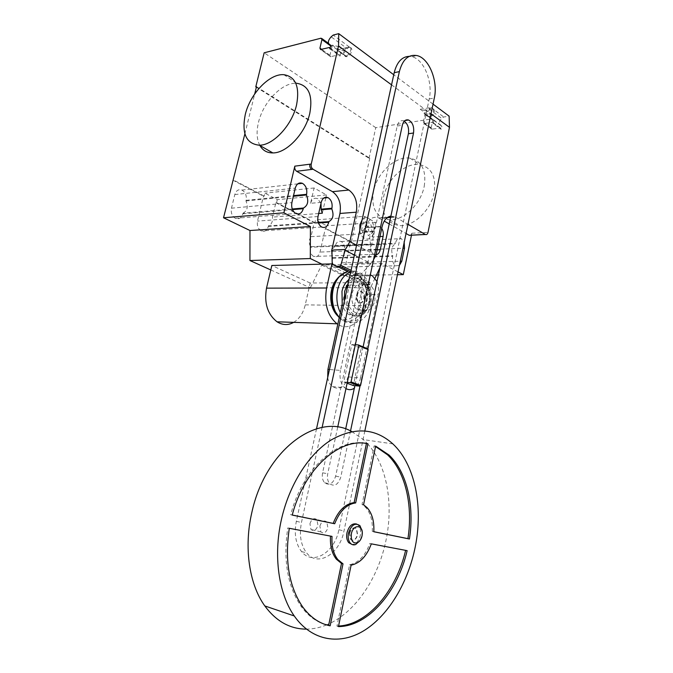 <?xml version="1.0" encoding="UTF-8"?>
<svg xmlns="http://www.w3.org/2000/svg" width="673" height="673" viewBox="0 0 673 673"><rect width="100%" height="100%" fill="white"/><g stroke="black" fill="none" stroke-linecap="round" stroke-linejoin="round"><path stroke-width="0.5" stroke-dasharray="3.37 2.52" d="M349.371 533.218C351.054 528.229 353.359 526.766 356.286 528.81L357.371 534.791C355.689 539.805 353.375 541.269 350.423 539.182L349.371 533.218M349.674 533.294C351.365 528.305 353.67 526.833 356.589 528.877L357.674 534.867C355.992 539.881 353.678 541.344 350.726 539.258L349.674 533.294M356.648 524.04L358.482 525.394C360.45 527.859 361.056 531.19 360.307 535.388C358.785 541.185 356.034 544.221 352.063 544.491M362.082 531.056L361.83 535.75L359.946 540.629M309.942 523.754C311.624 518.976 313.938 517.587 316.874 519.581L317.967 525.344C316.293 530.147 313.971 531.535 311.002 529.491L309.942 523.754M319.868 526.135C321.551 521.306 323.864 519.893 326.8 521.903L327.886 527.725C326.212 532.579 323.89 533.983 320.92 531.931L319.868 526.135M351.794 431.57L363.42 439.612L367.458 443.675M367.483 443.692C386.588 464.648 393.663 502.689 386.209 539.292C378.781 577.51 355.243 613.162 326.649 624.864M292.217 515.072L290.694 514.71L292.225 515.022M365.523 443.372C337.871 437.551 302.757 468.299 290.694 514.71M375.635 446.098L374.121 445.871L362.04 504.447L365.675 507.417C370.646 513.179 372.85 521.171 372.27 531.376L373.784 531.687M375.551 446.502L374.121 445.871M363.555 504.758L362.04 504.447M373.784 531.729L372.27 531.376M407.14 550.649L369.814 543.481C365.279 555.713 358.541 562.805 349.598 564.765L336.946 626.083L338.578 626.025M371.319 543.851L369.814 543.481M351.113 565.177L349.598 564.765M338.46 626.588L336.946 626.083M330.502 536.112L287.792 527.918C283.03 559.843 287.421 585.922 300.966 606.154C307.62 615.341 315.486 621.381 324.579 624.275M332.025 536.398L330.51 536.019M289.314 528.297L287.792 527.918M326.523 624.923C319.852 627.665 313.138 629.07 306.383 629.129M347.293 382.357L343.752 382.037L351.802 344.576L361.208 348.421L353.317 385.52M347.1 383.257L343.752 382.037M367.736 348.791L361.208 348.421M351.802 344.576L355.344 344.761M360.518 377.94L378.176 294.513L365.658 294.463L348.008 376.863L360.518 377.94C359.449 382.626 357.388 386.058 354.326 388.228M346.301 285.31L342.204 304.07C343.499 308.831 345.703 312.322 348.807 314.535C357.195 318.464 363.176 314.543 366.743 302.774C368.367 292.217 365.927 284.41 359.424 279.362C355.638 277.158 351.895 277.444 348.21 280.22L346.301 285.31L358.86 285.243C361.006 277.537 364.816 274.096 370.301 274.912M376.989 281.541C378.68 285.596 379.076 289.92 378.176 294.513M358.86 285.243L340.471 370.411L329.45 369.527M345.964 388.582L344.837 387.774C340.647 383.711 339.192 377.915 340.471 370.411M365.658 294.463C366.936 286.126 365.002 279.976 359.862 276.014C356.025 273.919 352.501 274.786 349.279 278.605M327.692 377.561C328.39 381.515 329.93 384.519 332.311 386.563C339.444 390.483 344.677 387.253 348.008 376.863M345.661 429.021L335.642 476.164C333.101 483.685 329.434 485.889 324.638 482.785C322.51 480.337 321.829 477.006 322.594 472.808L397.196 126.028C398.34 121.813 400.418 120.08 403.438 120.82L404.254 121.207M337.711 427.128L327.726 473.758C326.96 477.981 327.642 481.321 329.77 483.786C334.557 486.899 338.225 484.678 340.765 477.115L350.524 430.956M360.047 385.932L367.853 349.009M363.109 346.889L354.873 385.663M364.859 430.88L343.979 530.963C339.924 553.702 317.934 567.566 306.661 552.954C300.814 545.239 299.081 535.094 301.462 522.526L322.106 427.456M316.52 428.785L296.339 521.297C293.958 533.79 295.691 543.885 301.546 551.566C312.819 566.119 334.817 552.365 338.864 529.735L429.206 98.931C433.126 82.182 423.99 59.266 411.884 56.709L409.277 56.347M374.71 301.134C375.828 293.832 374.18 288.423 369.763 284.906C364.211 282.424 360.206 285.175 357.75 293.167C356.623 300.36 358.204 305.752 362.478 309.319C368.181 312.003 372.262 309.277 374.71 301.134M352.105 293.15C354.553 285.201 358.558 282.467 364.118 284.931C368.543 288.431 370.192 293.815 369.082 301.083C366.625 309.168 362.545 311.885 356.833 309.218C352.551 305.66 350.978 300.309 352.105 293.15M364.295 298.846C364.774 295.741 364.076 293.436 362.2 291.931C359.794 290.854 358.07 292.023 357.018 295.447C356.539 298.526 357.22 300.823 359.071 302.345C361.502 303.464 363.243 302.295 364.295 298.846M356.454 295.447C357.506 292.023 359.231 290.854 361.637 291.931C363.513 293.436 364.211 295.741 363.731 298.837C362.68 302.286 360.947 303.456 358.516 302.337C356.665 300.823 355.975 298.526 356.454 295.447M369.326 302.076C374.264 282.248 352.046 271.177 347.891 292.082C342.961 312.743 365.683 322.628 369.326 302.076M370.007 302.598C371.589 291.737 368.947 284.056 362.082 279.539C354.671 277.066 349.396 281.062 346.259 291.527C344.66 302.757 347.394 310.531 354.469 314.855C361.914 316.958 367.088 312.869 370.007 302.598M344.307 301.403C345.325 307.46 347.714 311.86 351.457 314.594L353.207 315.578C360.955 317.757 366.356 313.5 369.384 302.808C371 292.57 368.72 284.847 362.537 279.64L361.14 278.815C356.446 276.771 352.189 278.1 348.37 282.795M340.336 312.6L346.713 320.264C355.958 327.086 367.988 318.909 370.739 304.633C372.901 290.5 369.612 280.086 360.871 273.381C357.607 271.438 354.217 270.983 350.717 272.027M339.259 317.547L342.187 320.129C351.432 326.927 363.47 318.783 366.221 304.566C368.383 290.5 365.094 280.128 356.345 273.457C353.561 271.799 350.667 271.227 347.655 271.749L340.715 275.299M339.217 317.723C348.076 326.203 360.98 318.716 363.74 304.204C367.567 288.389 357.615 270.336 346.023 272.969M338.41 316.562C346.612 323.789 358.145 316.798 360.669 303.658C364.741 287.287 352.644 269.427 341.186 275.804L336.853 279.177M347.941 271.699L370.15 282.559L365.195 305.744C362.066 321.871 348.564 331.461 337.779 324.302M293.68 322.359C299.426 318.825 303.287 312.987 305.248 304.852L310.177 283.022L370.15 282.559M310.177 283.022L271.825 265.499M283.855 74.695L296.877 83.317C282.5 81.837 263.034 102.136 258.449 122.545C256.27 131.849 256.758 139.504 259.904 145.503M383.568 197.122C387.068 178.984 405.474 162.151 419.817 164.675C431.603 167.468 436.382 176.78 434.152 192.604C430.88 210.405 413.315 226.851 399.56 225.606C386.344 223.352 381.011 213.854 383.568 197.122M424.234 186.27C426.531 170.277 421.778 160.906 409.975 158.163C395.615 155.707 377.107 172.818 373.523 191.14C370.89 208.033 376.19 217.589 389.423 219.793C403.203 220.971 420.886 204.264 424.234 186.27M399.375 265.49L395.749 265.801C393.074 263.909 392.048 260.745 392.67 256.32L392.796 255.715C390.828 250.213 391.661 246.234 395.303 243.786L395.43 243.189C396.557 239.193 398.509 237.662 401.276 238.604L404.187 242.423M335.171 246.444C331.503 248.758 330.67 252.51 332.664 257.7L332.538 258.272C331.924 262.445 332.967 265.423 335.676 267.206C338.569 268.191 340.597 266.735 341.758 262.84L344.467 250.558C345.072 246.293 343.979 243.29 341.177 241.531C338.384 240.656 336.424 242.112 335.297 245.881L335.171 246.444L395.303 243.786M332.664 257.7L392.796 255.715M242.987 213.206C247.386 210.826 248.379 206.737 245.956 200.949L246.108 200.335C246.84 195.582 245.452 192.158 241.952 190.064C238.536 188.978 236.156 190.476 234.81 194.564L231.462 208.193C230.73 212.794 232.017 216.168 235.348 218.313C238.923 219.591 241.414 218.094 242.835 213.821L242.987 213.206L292.259 208.992M245.956 200.949L293.369 196.272M373.608 259.467L371.589 262.958L360.417 274.929L358.759 275.669L350.406 271.572M351.087 270.336L360.417 274.929M356.572 245.191L374.634 254.655M357.725 264.279L359.719 263.278L357.573 264.287L351.491 275.779L332.252 266.415L336.904 266.306M351.491 275.779L358.759 275.669M332.252 266.415L332.184 263.993M390.609 217.446L395.463 217.11L390.904 216.092M387.135 217.69L378.638 217.943C372.573 215.915 368.308 219.154 365.826 227.659L357.994 264.413M359.719 263.278L371.589 262.958M310.993 236.66L360.753 233.91L364.589 216.327L315.519 219.869L314.871 222.704L314.165 222.755L310.993 236.66C308.924 239.714 308.747 243.054 310.489 246.697L310.354 247.277C309.715 251.542 310.808 254.604 313.643 256.472C316.68 257.515 318.809 256.051 320.028 252.072L325.311 228.593L326.018 228.551L326.649 225.749L315.519 219.869M381.742 228.408L379.681 226.523C376.779 225.539 374.735 227.079 373.557 231.15L373.422 231.764C369.595 234.229 368.711 238.301 370.798 243.979L310.489 246.697M373.422 231.764L362.856 232.37L362.991 231.756C364.169 227.726 366.213 226.195 369.124 227.171C372.051 229.106 373.195 232.362 372.548 236.946L380.001 236.56M360.753 233.91L362.856 232.37M370.798 243.979L370.663 244.593C370.015 249.128 371.092 252.383 373.91 254.369L376.106 254.773M318.228 222.376L268.451 225.842C271.564 224.496 272.901 221.594 272.456 217.118L275.863 202.691L276.578 202.623L277.268 199.679L264.893 193.151L264.186 196.121L263.471 196.196L257.515 221.097C256.808 225.59 258.037 228.862 261.2 230.915C264.59 232.109 266.962 230.62 268.308 226.448L268.451 225.842M318.682 213.484L272.456 217.118M321.206 202.363L310.581 203.313L314.098 187.986L326.464 194.926L325.942 197.223M325.799 197.854L322.325 213.198M326.464 194.926L277.268 199.679M314.098 187.986L264.893 193.151M364.589 216.327L375.652 222.536L372.548 236.946M375.652 222.536L326.649 225.749M310.581 203.313C311.885 199.09 314.156 197.534 317.404 198.636L321.013 203.221M314.871 222.704L276.578 202.623M275.863 202.691L314.165 222.755M232.799 180.128L263.471 196.196M264.186 196.121L233.506 180.036M398.037 271.909L381.852 263.53L321.66 265.086L310.346 287.834L370.554 287.665L321.913 264.153M381.852 263.53L379.959 267.585M374.996 278.185L370.554 287.665M270.782 269.949L310.346 287.834M379.21 218.237L384.224 221.089M389.23 223.941L406.046 233.497M395.463 217.11L407.956 224.361M321.66 265.086L343.314 275.526L350.692 241.893L351.399 241.859L326.018 228.551M397.449 274.719L378.386 275.005M376.468 275.03L343.314 275.526M325.311 228.593L350.692 241.893M411.481 235.214L411.884 233.228L410.673 235.256M256.489 86.699L369.755 158.197L369.04 158.29L256.354 87.229M244.896 133.784L254.705 93.951M351.399 241.859L369.755 158.197M345.081 51.19L338.426 49.592L349.287 46.975L347.218 48.675L350.137 47.598C353.939 47.934 350.583 56.549 346.637 56.574L346.073 56.734C344.113 56.086 343.785 54.235 345.081 51.19L338.956 46.706C337.653 49.768 337.981 51.619 339.932 52.267L340.816 52.671L340.016 56.153L329.997 48.902M420.238 109.278L430.913 107.487L428.928 108.942L431.78 108.117C435.557 108.664 432.529 116.496 428.625 116.294L428.07 116.404C426.102 115.68 425.715 113.939 426.892 111.171L420.238 109.278L425.235 112.921L423.923 113.131L432.159 118.869L432.789 120.189L431.2 127.836L431.856 129.174L440.529 128.005L441.194 129.351L441.841 126.213L441.017 125.624C438.451 124.009 438.703 121.611 441.766 118.414L443.734 116.993L449.127 116.143M369.04 158.29L375.761 127.66L432.159 118.869M428.928 108.942L429.727 109.539C426.64 112.795 426.379 115.226 428.945 116.833L429.424 116.875C433.336 117.085 436.356 109.262 432.579 108.715L429.727 109.539L441.766 118.414M430.913 107.487L443.734 116.993M428.625 116.294L441.496 125.674M428.903 116.429L433.9 120.072L433.303 123.647L441.194 129.351M433.303 123.647L432.638 122.293L424.293 123.521L423.3 122.175L431.2 127.836M428.07 116.404L433.075 120.046C431.107 119.314 430.712 117.582 431.889 114.831L426.892 111.171M433.075 120.046L433.9 120.072M424.284 113.14L424.915 114.46L423.3 122.175M431.889 114.831L425.235 112.921M433.042 104.13L393.755 74.762M391.551 84.84L431.023 113.796M375.761 127.66L264.161 52.797M340.016 56.153L339.402 54.732L330.552 56.7L329.947 55.295L331.915 46.824L330.965 45.461L332.302 45.133L338.426 49.592M349.287 46.975L333.219 35.072M347.218 48.675L346.242 47.951C342.994 51.661 342.641 54.294 345.173 55.851L345.661 55.867C349.607 55.834 352.972 47.211 349.161 46.883L346.242 47.951L331.141 36.813M346.915 56.709L340.774 52.233M346.637 56.574L330.822 45.057M338.956 46.706L332.302 45.133M364 222.788L365.658 221.627L367.399 226.851L370.764 224.471L371.605 226.994L368.24 229.375L369.973 234.566L368.333 235.727L366.6 230.536L363.193 232.942L362.343 230.418L365.75 228.012L364 222.788M359.777 230.503C361.266 240.951 371.715 242.07 373.633 232.219C375.896 222.586 367.29 213.299 362.066 220.004M322.594 472.808L327.726 473.758M335.642 476.164L340.765 477.115M397.196 126.028L402.345 125.228M338.864 529.735L343.979 530.963M429.206 98.931L434.312 98.039M296.339 521.297L301.462 522.526M305.248 304.852L365.195 305.744M341.758 262.84L400.267 261.225M332.538 258.272L392.67 256.32M344.467 250.558L402.976 248.236M335.297 245.881L395.43 243.189M234.81 194.564L295.27 188.095M231.462 208.193L291.889 202.623M242.835 213.821L292.503 209.614M246.108 200.335L293.521 195.624M354.419 255.05L371.042 263.547M365.826 227.659L382.113 226.658M370.663 244.593L310.354 247.277M377.158 249.834L320.028 252.072M317.993 216.529L257.515 221.097M318.438 222.99L268.308 226.448M373.557 231.15L362.991 231.756M411.884 233.228L428.011 232.37M433.959 120.484L441.841 126.213M440.176 128.005L432.285 122.293M432.201 129.174L424.293 123.521M424.915 114.46L432.789 120.189M431.797 118.869L423.923 113.131M321.004 38.201L330.965 45.461M340.816 52.671L345.173 55.851M329.03 47.505L339.041 54.757M320.878 49.508L330.897 56.675M329.947 55.295L321.618 49.322M331.915 46.824L330.687 45.932M360.005 525.748L358.482 525.394M362.293 533.664L362.15 533.024M326.8 521.903L316.874 519.581M392.855 443.894L363.42 439.612M367.189 507.736L365.675 507.417M302.488 606.651L300.966 606.154M320.92 531.931L311.002 529.491M359.862 276.014L372.396 275.837M332.311 386.563L344.837 387.774M324.638 482.785L329.77 483.786M403.438 120.82L404.936 120.585M301.546 551.566L306.661 552.954M411.884 56.709L417.024 55.59M364.118 284.931L369.763 284.906M356.833 309.218L362.478 309.319M361.637 291.931L362.2 291.931M358.516 302.337L359.071 302.345M351.929 314.897L353.367 315.561C369.006 322.308 377.612 288.372 362.537 279.64M359.424 279.362L362.074 279.337M356.345 273.457L360.871 273.381M341.186 275.804L342.734 274.071M342.187 320.129L346.713 320.264M348.807 314.535L351.457 314.594M409.975 158.163L419.817 164.675M389.423 219.793L399.56 225.606M335.676 267.206L395.749 265.801M341.177 241.531L401.276 238.604M235.348 218.313L295.767 213.459M241.952 190.064L297.744 183.864M390.685 217.101L394.891 216.807M373.91 254.369L313.643 256.472M323.772 198.039L317.404 198.636M321.652 227.011L261.2 230.915M387.665 217.312L378.638 217.943M379.681 226.523L369.124 227.171M441.017 125.624L428.945 116.833M428.693 116.294L441.572 125.674M440.529 128.005L432.638 122.293M431.856 129.174L423.948 123.512M431.78 108.117L432.579 108.715M346.713 56.582L330.796 44.982M329.391 47.48L329.947 47.884M330.191 48.061L339.402 54.732M330.552 56.7L320.533 49.533M350.137 47.598L349.161 46.883M339.932 52.267L346.073 56.734M321.374 38.176L321.887 38.554M328.416 43.308L331.335 45.436"/><path stroke-width="1.01" d="M352.063 544.491L348.707 542.69C346.805 540.217 346.233 536.903 346.982 532.764C348.976 525.95 352.206 523.047 356.648 524.04M359.946 540.629L355.689 544.533C353.586 545.281 351.76 544.794 350.229 543.069C348.328 540.587 347.756 537.273 348.505 533.125C351.314 524.814 355.151 522.357 360.005 525.748L362.082 531.056M351.382 533.756C353.073 524.326 362.898 524.385 362.293 533.664L362.04 535.859C361.191 539.443 359.55 541.782 357.119 542.892C352.669 543.498 350.759 540.453 351.382 533.756M306.383 629.129C290.063 629.078 276.208 621.347 264.8 605.927C249.094 584.214 243.744 547.3 251.803 512.633C265.381 449.337 318.077 412.002 351.794 431.57M281.356 519.817C289.205 484.526 308.857 454.023 331.007 440.058C354.553 426.749 375.172 428.028 392.855 443.894C414.736 464.185 423.384 505.936 415.376 546.224C408.519 581.253 389.524 614.171 365.077 629.936C340.706 645.567 312.053 641.52 294.261 615.963C278.572 593.729 273.238 555.654 281.356 519.817M334.691 523.745L292.217 515.072C304.415 468.029 340.159 437.189 367.938 443.759L355.664 502.924C346.671 504.186 339.688 511.127 334.691 523.745L333.177 523.392C338.166 510.79 345.156 503.867 354.141 502.605L366.423 443.532L365.523 443.372M355.664 502.924L354.141 502.605M367.938 443.759L366.423 443.532M292.225 515.022L333.177 523.392M409.42 539.006L373.784 531.729C374.356 521.508 372.161 513.507 367.189 507.736L363.555 504.758L375.635 446.098L389.095 455.083C406.913 472.051 414.661 505.591 409.42 539.006L407.922 538.661C413.163 505.288 405.407 471.79 387.581 454.839L375.551 446.502M373.784 531.687L407.922 538.661M371.319 543.851L407.14 550.649C397.844 591.449 368.4 626.479 338.46 626.588L351.113 565.177C360.055 563.208 366.793 556.1 371.319 543.851M338.578 626.025C367.996 624.737 396.456 590.297 405.617 550.363M343.011 563.865L330.149 625.831C319.414 623.635 310.194 617.242 302.488 606.651C288.944 586.393 284.553 560.273 289.314 528.297L332.025 536.398C331.461 546.089 333.396 553.812 337.829 559.566L343.011 563.865L341.497 563.452L336.315 559.162C331.89 553.425 329.955 545.744 330.502 536.112M330.149 625.831L328.634 625.318L341.497 563.452M324.579 624.275L328.634 625.318M347.1 383.257L353.317 385.52L359.836 386.125L360.602 385.393L368.173 349.607L367.736 348.791L358.33 344.921L358.768 345.737L368.173 349.607M358.768 345.737L351.054 381.894L350.28 382.634L359.836 386.125M350.28 382.634L347.293 382.357M351.054 381.894L360.602 385.393M355.344 344.761L358.33 344.921M370.301 274.912L372.396 275.837L376.989 281.541M354.326 388.228C351.508 390.037 348.723 390.155 345.964 388.582M349.279 278.605L348.21 280.22C345.182 282.727 343.112 286.412 341.985 291.291L342.204 304.07L327.928 369.41L327.692 377.561M350.524 430.956L360.047 385.932M367.853 349.009L413.525 133.002C414.274 126.675 412.616 122.343 408.578 120.004C405.567 119.256 403.489 120.997 402.345 125.228L337.711 427.128M404.254 121.207C407.771 123.933 409.15 128.114 408.393 133.75L363.109 346.889M354.873 385.663L345.661 429.021M322.106 427.456L399.367 71.616C402.597 59.468 408.486 54.134 417.024 55.59C429.122 58.181 438.241 81.214 434.312 98.039L364.859 430.88M409.277 56.347C401.924 56.625 396.902 62.067 394.21 72.676L316.52 428.785M348.37 282.795L344.635 291.291L344.307 301.403M350.717 272.027C344.34 274.34 340.008 280.103 337.72 289.306C336.037 297.744 336.912 305.508 340.336 312.6M347.655 271.749C340.572 273.457 335.743 279.312 333.177 289.314C331.562 297.323 332.311 304.793 335.415 311.717L339.259 317.547M340.715 275.299C336.593 278.412 333.766 283.207 332.235 289.684C331.023 295.43 331.183 301.075 332.731 306.619L334.372 310.985L339.217 317.723M336.853 279.177C334.296 282.054 332.504 285.739 331.478 290.24C330.359 295.54 330.502 300.755 331.932 305.87C333.303 310.489 335.465 314.047 338.41 316.562M337.779 324.302L337.03 323.806C327.515 315.78 324.033 303.843 326.598 287.994L331.957 263.883L347.941 271.699M331.957 263.883L271.825 265.499L266.516 288.145C263.993 303.027 267.501 314.249 277.04 321.803C282.576 325.236 288.12 325.421 293.68 322.359M296.6 104.719C292.124 125.153 273.179 145.402 259.399 145.217C246.259 143.854 241.54 133.675 245.241 114.671C249.952 94.027 269.503 73.349 283.855 74.695C295.615 76.621 299.864 86.632 296.6 104.719M259.904 145.503C262.748 150.466 267.055 152.939 272.834 152.922C286.639 153.225 305.475 133.355 309.824 113.165C312.979 95.288 308.663 85.345 296.877 83.317M404.187 242.423L404.507 248.177L401.798 261.183L399.375 265.49M291.889 202.623L295.27 188.095C296.642 183.737 299.031 182.156 302.455 183.334C305.963 185.597 307.342 189.264 306.602 194.329L306.451 194.985C308.865 201.177 307.864 205.526 303.439 208.041L303.287 208.697C301.857 213.248 299.35 214.83 295.767 213.459C292.427 211.145 291.131 207.536 291.889 202.623M292.259 208.992L303.439 208.041M293.369 196.272L306.451 194.985M321.913 264.153L310.303 258.541L310.413 226.54L283.88 212.811L223.529 217.766L244.896 133.784M310.413 226.54L249.969 230.519L223.529 217.766M311.246 164.019C310.892 166.34 311.498 168.082 313.063 169.243L311.666 169.419C310.11 168.258 309.496 166.517 309.849 164.204L311.246 164.019L338.527 45.941L391.551 84.84M283.88 212.811L294.816 166.155C294.463 168.443 295.068 170.151 296.633 171.287L332.479 191.662C338.94 196.407 341.43 203.667 339.958 213.45L331.545 251.197L333.438 250.003L345.35 249.515L349.842 241.666L356.572 245.191M349.842 241.666L356.311 212.197C357.792 202.253 355.302 194.867 348.858 190.038L313.063 169.243M350.406 271.572L339.537 266.239L340.79 265.263L345.35 249.515M340.79 265.263L351.087 270.336M374.634 254.655L375.98 255.353L373.608 259.467M336.904 266.306L339.537 266.239M333.438 250.003L331.688 251.189M332.184 263.993L331.982 251.34M390.904 216.092C386.596 216.883 383.669 220.408 382.113 226.658L375.98 255.353M376.106 254.773C378.159 254.327 379.547 252.636 380.262 249.708L383.097 236.4C383.644 233.405 383.189 230.738 381.742 228.408M331.789 208.899L331.932 208.26C332.639 203.339 331.343 199.797 328.037 197.643C324.79 196.524 322.51 198.098 321.206 202.363L317.993 216.529C317.269 221.316 318.497 224.807 321.652 227.011C325.042 228.298 327.423 226.717 328.777 222.283L328.92 221.636C333.11 219.129 334.069 214.88 331.789 208.899L321.164 209.774L322.325 213.198L318.682 213.484M328.92 221.636L318.228 222.376M325.942 197.223L325.799 197.854M321.013 203.221L321.164 209.774M379.959 267.585L374.996 278.185M249.969 230.519L249.935 260.527L270.782 269.949M310.303 258.541L249.935 260.527M384.224 221.089L389.23 223.941M406.046 233.497L409.268 235.323L410.673 235.256M407.956 224.361L425.403 234.498C426.648 234.911 427.523 234.204 428.011 232.37L449.471 127.332L449.127 116.143L433.042 104.13M398.037 271.909L403.295 274.634L397.449 274.719M378.386 275.005L376.468 275.03M403.295 274.634L411.481 235.214M254.705 93.951L256.489 86.699L255.774 86.859L264.161 52.797L321.004 38.201L321.946 39.564L319.936 48.12L320.533 49.533L329.391 47.48L329.997 48.902L330.813 45.394L330.014 44.813C327.49 43.265 327.86 40.599 331.141 36.813L333.219 35.072L338.746 33.65L338.527 45.941M256.354 87.229L255.774 86.859M393.755 74.762L338.746 33.65M431.023 113.796L449.471 127.332M362.066 220.004L359.937 224.698L359.777 230.503M329.45 369.527L327.928 369.41M408.393 133.75L413.525 133.002M394.21 72.676L399.367 71.616M266.516 288.145L326.598 287.994M400.267 261.225L401.798 261.183M402.976 248.236L404.507 248.177M292.503 209.614L303.287 208.697M293.521 195.624L306.602 194.329M311.666 169.419L296.633 171.287M309.849 164.204L294.816 166.155M348.858 190.038L332.479 191.662M345.123 250.297L354.419 255.05M356.311 212.197L339.958 213.45M380.262 249.708L377.158 249.834M380.001 236.56L383.097 236.4M331.932 208.26L321.307 209.135M328.777 222.283L318.438 222.99M390.609 217.446L387.135 217.69M425.294 234.44L409.159 235.272M321.618 49.322L319.936 48.12M330.687 45.932L321.946 39.564M389.095 455.083L387.581 454.839M337.829 559.566L336.315 559.162M294.261 615.963L264.8 605.927M357.119 542.892L355.689 544.533M350.229 543.069L348.707 542.69M404.936 120.585L408.578 120.004M331.932 305.87L332.731 306.619M334.372 310.985L335.415 311.717M277.04 321.803L337.03 323.806M259.408 145.217L272.843 152.922M297.744 183.864L302.455 183.334M328.037 197.643L323.772 198.039M387.665 217.312L390.685 217.101M409.268 235.323L425.403 234.498M330.014 44.813L330.813 45.394M321.887 38.554L328.416 43.308"/></g></svg>
